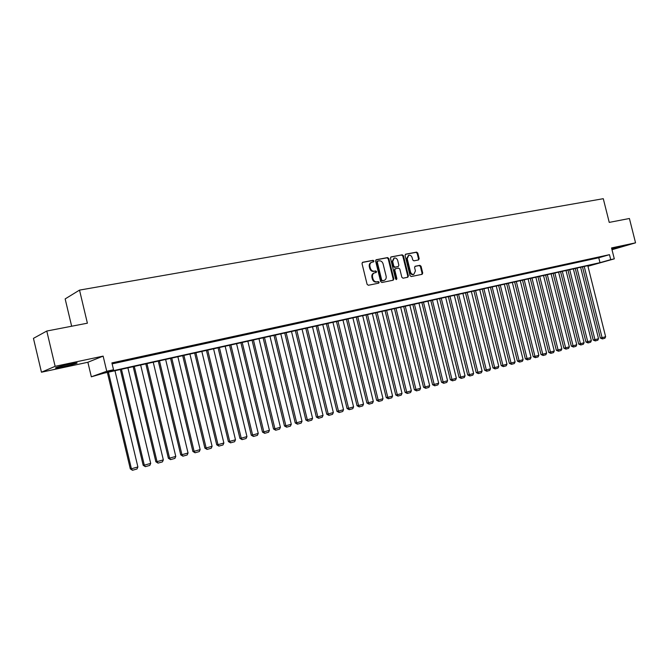 <?xml version="1.0" encoding="UTF-8"?>
<svg xmlns="http://www.w3.org/2000/svg" width="669" height="669" viewBox="0 0 669 669"><rect width="100%" height="100%" fill="white"/><g stroke="black" fill="none" stroke-linecap="round" stroke-linejoin="round"><path stroke-width="1" d="M373.954 260.985L373.076 260.316L362.631 262.281L362.021 263.594L367.097 284.317L368.36 285.262L378.729 283.154L379.164 282.226L378.294 281.565L376.965 281.833C375.033 281.992 373.695 280.98 372.959 278.789L372.541 277.075C372.181 274.942 372.85 273.529 374.531 272.852L376.129 272.526L376.555 271.606L375.685 270.937L374.356 271.196C372.416 271.338 371.086 270.318 370.35 268.135L369.924 266.421C369.572 264.305 370.225 262.909 371.88 262.223L373.528 261.897L373.954 260.985M373.168 261.972L373.327 261.219L372.457 260.55L362.314 262.457M378.345 283.23L378.537 282.443L377.667 281.783L376.338 282.05L376.965 281.833M375.761 272.601L375.936 271.831L375.066 271.162L373.728 271.422L374.356 271.196M611.892 249.286L620.941 246.644L611.75 248.726M69.392 364.17C59.165 366.478 54.582 367.774 55.644 368.067L63.363 366.696C73.456 364.421 77.997 363.133 76.994 362.824L69.392 364.17M418.535 259.948L419.17 258.66L417.791 253.058L416.603 252.121L405.648 254.187L405.071 255.458L410.03 275.603L411.234 276.54L422.131 274.315L422.724 273.036L421.052 266.262L419.864 265.334L415.173 266.262L414.588 267.541L415.424 270.912L413.835 274.357C412.238 274.583 411.126 273.763 410.482 271.898L407.22 258.652L408.767 255.24C410.381 254.998 411.51 255.826 412.163 257.707L412.706 259.907L413.902 260.843L418.535 259.948M112.133 363.869L598.763 257.749L609.476 254.672L610.73 259.647L614.301 258.853L587.951 266.254M46.78 331.038L55.134 366.328L41.453 372.215L33.45 338.363L46.78 331.038L87.388 323.194L79.519 290.112L603.279 198.693L609.242 222.392L629.412 218.495L635.55 242.83L611.55 247.94L614.301 258.853M41.453 372.215L87.873 362.264L103.135 356.117L55.134 366.328M103.135 356.117L106.747 371.262L113.538 369.756L107.048 372.073L599.993 262.666L610.73 259.647M609.476 254.672L111.899 362.899L113.538 369.756M388.823 258.535L387.594 257.582L376.287 259.706L375.61 261.027L380.653 281.565L381.89 282.51L393.213 280.202L393.824 278.889L388.823 258.535L388.187 258.769L386.966 257.816L375.894 259.907M391.148 256.913L402.236 254.822L403.44 255.767L408.408 275.937L407.806 277.234L403.047 278.204L401.835 277.267L399.811 269.055L398.59 268.11L395.379 268.746L394.777 270.042L396.884 278.63L396.458 279.542L395.563 278.898L390.479 258.217L390.888 257.013M612.001 249.721L635.55 242.83M122.778 361.026L113.705 363.175L122.778 361.026M135.932 358.166L126.943 360.29L135.932 358.166M148.903 355.339L139.997 357.447L148.903 355.339M161.689 352.555L152.867 354.637L161.689 352.555M174.283 349.812L165.552 351.877L174.283 349.812M186.71 347.102L178.054 349.151L186.71 347.102M198.961 344.435L190.389 346.467L198.961 344.435M211.036 341.809L202.548 343.816L211.036 341.809M222.953 339.208L214.532 341.207L222.953 339.208M234.702 336.649L226.356 338.631L234.702 336.649M246.292 334.132L238.022 336.089L246.292 334.132M257.724 331.64L249.529 333.58L257.724 331.64M269.005 329.181L260.885 331.105L269.005 329.181M280.135 326.756L272.082 328.671L280.135 326.756M291.115 324.365L283.129 326.263L291.115 324.365M301.953 322.006L294.034 323.88L301.953 322.006M312.649 319.682L304.796 321.538L312.649 319.682M323.202 317.382L315.425 319.222L323.202 317.382M333.622 315.107L325.912 316.939L333.622 315.107M343.908 312.866L336.256 314.681L343.908 312.866M354.06 310.659L346.475 312.456L354.06 310.659M364.087 308.476L356.569 310.257L364.087 308.476M373.988 306.318L366.528 308.091L373.988 306.318M383.763 304.186L376.363 305.95L383.763 304.186M393.422 302.087L386.08 303.826L393.422 302.087M402.955 300.013L395.672 301.744L402.955 300.013M412.372 297.956L405.146 299.679L412.372 297.956M421.679 295.932L414.512 297.638L421.679 295.932M430.869 293.934L423.753 295.623L430.869 293.934M439.951 291.952L432.893 293.632L439.951 291.952M448.924 290.003L441.916 291.667L448.924 290.003M457.788 288.071L450.831 289.719L457.788 288.071M466.544 286.165L459.645 287.804L466.544 286.165M475.199 284.275L468.359 285.906L475.199 284.275M483.754 282.41L476.964 284.032L483.754 282.41M492.208 280.57L485.468 282.176L492.208 280.57M500.571 278.756L493.873 280.344L500.571 278.756M508.833 276.949L502.185 278.53L508.833 276.949M516.995 275.176L510.405 276.74L516.995 275.176M525.073 273.412L518.525 274.976L525.073 273.412M533.059 271.681L526.553 273.228L533.059 271.681M540.945 269.958L534.498 271.497L540.945 269.958M548.756 268.261L542.342 269.783L548.756 268.261M556.474 266.58L550.11 268.093L556.474 266.58M564.101 264.916L557.787 266.421L564.101 264.916M571.652 263.268L565.38 264.765L571.652 263.268M579.12 261.646L572.89 263.126L579.12 261.646M586.504 260.04L580.316 261.512L586.504 260.04M593.813 258.443L587.666 259.907L593.813 258.443M594.933 258.326L601.038 256.871L594.933 258.326M79.519 290.112L65.161 298.909L71.65 326.238M587.909 266.078L595.076 264.054L104.096 373.135L91.335 376.806L106.747 371.262M87.873 362.264L91.335 376.806M598.763 257.749L599.993 262.666M371.504 262.373L371.262 262.465C369.606 263.143 368.954 264.539 369.305 266.647L369.924 266.421M373.728 271.422C371.797 271.572 370.467 270.552 369.731 268.369L369.305 266.647M374.188 272.969L373.904 273.077C372.223 273.755 371.563 275.16 371.922 277.292L372.541 277.075M376.338 282.05C374.406 282.209 373.076 281.197 372.34 279.015L371.922 277.292M392.862 280.278L393.196 279.107L388.187 258.769M377.742 261.102L377.266 262.031L381.69 280.035L382.559 280.696L384.131 280.37C385.812 279.701 386.473 278.296 386.113 276.163L383.103 263.887C382.375 261.721 381.054 260.709 379.139 260.835L377.742 261.102M377.559 261.169L376.639 262.265L377.266 262.031M383.805 280.487L381.932 280.913L381.062 280.252L376.639 262.265M390.763 257.105L402.236 254.822M407.446 277.309L407.772 276.155L402.805 256.01L401.601 255.065M395.22 268.813L394.141 270.268L396.249 278.848L396.884 278.63M396.14 279.542L396.249 278.848M397.712 260.534C397.052 258.627 395.897 257.799 394.25 258.05L392.67 261.495L393.832 266.203L395.053 267.148L398.272 266.521L398.866 265.225L397.712 260.534M393.966 258.15L392.042 261.73L392.67 261.495M397.796 266.68L394.417 267.383L393.196 266.438L392.042 261.73M408.5 255.341L406.576 258.886L407.22 258.652M413.409 274.507L413.191 274.574C411.594 274.8 410.482 273.981 409.838 272.124L406.576 258.886M421.754 274.39L422.072 273.253L420.4 266.488L419.22 265.56L414.889 266.413M418.25 259.998L418.526 258.895L417.147 253.292L415.959 252.355L405.347 254.354M107.349 372.407L130.313 468.877L131.417 468.768L108.428 372.173M114.959 370.718L137.889 466.962L136.994 468.994L132.47 470.265L130.313 468.877M132.47 470.265L131.417 468.768L137.889 466.962M63.195 365.583L69.233 364.204M120.353 369.522L143.183 465.298L144.32 465.172L121.457 369.28M127.904 367.841L150.701 463.4L149.806 465.415L145.349 466.661L143.183 465.298M145.349 466.661L144.32 465.172L150.701 463.4M133.173 366.671L155.869 461.769L157.031 461.635L134.302 366.42M140.657 365.006L163.328 459.887L162.442 461.886L158.035 463.115L155.869 461.769M158.035 463.115L157.031 461.635L163.328 459.887M145.809 363.869L168.379 458.282L169.575 458.148L146.971 363.61M153.234 362.213L175.771 456.417L174.893 458.407L170.553 459.62L168.379 458.282M170.553 459.62L169.575 458.148L175.771 456.417M158.277 361.093L180.722 454.845L181.935 454.703L159.456 360.834M165.636 359.462L188.048 452.997L187.169 454.979L182.888 456.174L180.722 454.845M182.888 456.174L181.935 454.703L188.048 452.997M170.57 358.367L192.881 451.458L194.119 451.307L171.774 358.099M177.87 356.744L200.156 449.627L199.278 451.592L195.055 452.771L192.881 451.458M195.055 452.771L194.119 451.307L200.156 449.627M182.687 355.674L204.881 448.121L206.144 447.962L183.916 355.398M189.929 354.06L212.09 446.307L211.22 448.255L207.055 449.417L204.881 448.121M207.055 449.417L206.144 447.962L212.09 446.307M194.654 353.015L216.723 444.826L218.002 444.659L195.9 352.739M201.829 351.417L223.864 443.02L222.994 444.96L218.897 446.106L216.723 444.826M218.897 446.106L218.002 444.659L223.864 443.02M206.445 350.397L228.397 441.573L229.693 441.398L207.716 350.113M213.57 348.808L235.48 439.792L234.618 441.716L230.571 442.845L228.397 441.573M230.571 442.845L229.693 441.398L235.48 439.792M218.086 347.805L239.912 438.371L241.233 438.187L219.382 347.52M225.152 346.241L246.945 436.598L246.083 438.513L242.086 439.625L239.912 438.371M242.086 439.625L241.233 438.187L246.945 436.598M229.567 345.254L251.276 435.21L252.614 435.017L230.88 344.97M236.575 343.699L258.251 433.445L257.389 435.352L253.451 436.456L251.276 435.21M253.451 436.456L252.614 435.017L258.251 433.445M240.899 342.737L262.482 432.09L263.845 431.89L242.228 342.444M247.848 341.198L269.406 430.343L268.553 432.233L264.656 433.32L262.482 432.09M264.656 433.32L263.845 431.89L269.406 430.343M252.079 340.253L273.546 429.005L274.926 428.804L253.434 339.952M258.978 338.723L280.411 427.274L279.558 429.155L275.72 430.226L273.546 429.005M275.72 430.226L274.926 428.804L280.411 427.274M263.109 337.803L284.467 425.969L285.864 425.76L264.481 337.502M269.958 336.281L291.283 424.246L290.43 426.12L286.641 427.173L284.467 425.969M286.641 427.173L285.864 425.76L291.283 424.246M274.006 335.386L295.246 422.967L296.66 422.749L275.394 335.077M280.796 333.873L302.003 421.261L301.159 423.117L297.421 424.163L295.246 422.967M297.421 424.163L296.66 422.749L302.003 421.261M284.751 332.995L305.875 420.007L307.314 419.789L286.156 332.685M291.492 331.498L312.582 418.317L311.746 420.157L308.049 421.194L305.875 420.007M308.049 421.194L307.314 419.789L312.582 418.317M295.363 330.637L316.378 417.088L317.825 416.854L296.785 330.327M302.053 329.156L323.035 415.407L322.19 417.239L318.553 418.259L316.378 417.088M318.553 418.259L317.825 416.854L323.035 415.407M305.842 328.312L326.74 414.195L328.211 413.969L307.28 327.994M312.482 326.84L333.346 412.539L332.51 414.354L328.914 415.365L326.74 414.195M328.914 415.365L328.211 413.969L333.346 412.539M316.186 326.012L336.975 411.351L338.455 411.109L317.641 325.694M322.767 324.549L343.532 409.696L342.695 411.51L339.15 412.505L336.975 411.351M339.15 412.505L338.455 411.109L343.532 409.696M326.397 323.746L347.077 408.533L348.574 408.291L327.869 323.42M332.936 322.291L353.583 406.903L352.755 408.7L349.251 409.679L347.077 408.533M349.251 409.679L348.574 408.291L353.583 406.903M336.482 321.505L357.062 405.757L358.567 405.514L337.97 321.179M342.971 320.066L363.518 404.135L362.69 405.924L359.228 406.894L357.062 405.757M359.228 406.894L358.567 405.514L363.518 404.135M346.442 319.289L366.913 403.014L368.435 402.763L347.947 318.962M352.881 317.859L373.319 401.4L372.499 403.181L369.079 404.135L366.913 403.014M369.079 404.135L368.435 402.763L373.319 401.4M356.284 317.106L376.639 400.305L378.177 400.054L357.798 316.772M362.673 315.684L383.002 398.707L382.183 400.472L378.805 401.417L376.639 400.305M378.805 401.417L378.177 400.054L383.002 398.707M365.993 314.948L386.256 397.629L387.803 397.369L367.524 314.606M372.34 313.535L392.569 396.04L391.75 397.804L388.413 398.732L386.256 397.629M388.413 398.732L387.803 397.369L392.569 396.04M375.593 312.816L395.747 394.986L397.311 394.727L377.132 312.473M381.89 311.419L402.019 393.414L401.199 395.162L397.904 396.081L395.747 394.986M397.904 396.081L397.311 394.727L402.019 393.414M385.076 310.709L405.121 392.377L406.702 392.109L386.623 310.366M391.332 309.321L411.351 390.813L410.54 392.552L407.287 393.464L405.121 392.377M407.287 393.464L406.702 392.109L411.351 390.813M394.442 308.626L414.387 389.801L415.976 389.525L396.006 308.284M400.647 307.247L420.567 388.246L419.764 389.977L416.544 390.872L414.387 389.801M416.544 390.872L415.976 389.525L420.567 388.246M403.691 306.569L423.544 387.251L425.141 386.975L405.272 306.226M409.863 305.206L429.682 385.712L428.871 387.426L425.701 388.313L423.544 387.251M425.701 388.313L425.141 386.975L429.682 385.712M412.84 304.537L432.584 384.734L434.189 384.449L414.429 304.186M418.961 303.182L438.68 383.203L437.877 384.909L434.741 385.787L432.584 384.734M434.741 385.787L434.189 384.449L438.68 383.203M421.871 302.53L441.523 382.25L443.137 381.957L423.469 302.179M427.951 301.184L447.569 380.728L446.775 382.425L443.672 383.287L441.523 382.25M443.672 383.287L443.137 381.957L447.569 380.728M430.803 300.548L450.354 379.791L451.985 379.499L432.408 300.197M436.84 299.21L456.358 378.278L455.564 379.967L452.503 380.82L450.354 379.791M452.503 380.82L451.985 379.499L456.358 378.278M439.625 298.591L459.085 377.358L460.715 377.065L441.247 298.232M445.621 297.262L465.047 375.861L464.253 377.542L461.225 378.386L459.085 377.358M461.225 378.386L460.715 377.065L465.047 375.861M448.347 296.651L467.706 374.958L469.354 374.657L449.978 296.292M454.301 295.33L473.635 373.469L472.841 375.142L469.847 375.978L467.706 374.958M469.847 375.978L469.354 374.657L473.635 373.469M456.969 294.736L476.228 372.583L477.883 372.282L458.608 294.377M462.881 293.423L482.115 371.103L481.329 372.767L478.368 373.595L476.228 372.583M478.368 373.595L477.883 372.282L482.115 371.103M465.49 292.846L484.657 370.241L486.321 369.932L467.138 292.478M471.361 291.542L490.502 368.77L489.716 370.425L486.798 371.236L484.657 370.241M486.798 371.236L486.321 369.932L490.502 368.77M473.911 290.973L492.986 367.917L494.659 367.616L475.567 290.605M479.748 289.677L498.798 366.461L498.012 368.101L495.119 368.912L492.986 367.917M495.119 368.912L494.659 367.616L498.798 366.461M482.24 289.125L501.223 365.625L502.904 365.316L483.904 288.757M488.036 287.837L506.993 364.179L506.216 365.809L503.356 366.612L501.223 365.625M503.356 366.612L502.904 365.316L506.993 364.179M490.477 287.294L509.368 363.359L511.057 363.05L492.15 286.926M496.231 286.014L515.097 361.921L514.319 363.543L511.492 364.337L509.368 363.359M511.492 364.337L511.057 363.05L515.097 361.921M498.614 285.487L517.413 361.118L519.111 360.8L500.295 285.111M504.334 284.216L523.108 359.688L522.338 361.31L519.537 362.088L517.413 361.118M519.537 362.088L519.111 360.8L523.108 359.688M506.667 283.698L525.374 358.902L527.08 358.584L508.356 283.322M512.345 282.435L531.027 357.48L530.258 359.094L527.498 359.863L525.374 358.902M527.498 359.863L527.08 358.584L531.027 357.48M514.628 281.925L533.243 356.711L534.957 356.393L516.317 281.549M520.273 280.671L538.863 355.306L538.102 356.903L535.367 357.664L533.243 356.711M535.367 357.664L534.957 356.393L538.863 355.306M522.497 280.177L541.029 354.545L542.751 354.219L524.203 279.801M528.109 278.931L546.615 353.148L545.845 354.737L543.144 355.49L541.029 354.545M543.144 355.49L542.751 354.219L546.615 353.148M530.283 278.446L548.731 352.404L550.453 352.078L531.989 278.07M535.852 277.209L554.275 351.008L553.514 352.596L550.838 353.341L548.731 352.404M550.838 353.341L550.453 352.078L554.275 351.008M537.985 276.74L556.34 350.288L558.071 349.954L539.699 276.356M543.521 275.511L561.851 348.9L561.09 350.472L558.448 351.217L556.34 350.288M558.448 351.217L558.071 349.954L561.851 348.9M545.603 275.043L563.875 348.189L565.606 347.855L547.317 274.666M551.105 273.822L569.344 346.81L568.591 348.382L565.974 349.109L563.875 348.189M565.974 349.109L565.606 347.855L569.344 346.81M553.138 273.37L571.318 346.116L573.065 345.781L554.86 272.985M558.598 272.158L576.762 344.752L576.009 346.308L573.425 347.027L571.318 346.116M573.425 347.027L573.065 345.781L576.762 344.752M560.589 271.714L578.693 344.067L580.441 343.724L562.32 271.33M566.016 270.51L584.096 342.704L583.343 344.259L580.784 344.97L578.693 344.067M580.784 344.97L580.441 343.724L584.096 342.704M567.956 270.075L585.977 342.035L587.733 341.692L569.695 269.691M573.358 268.879L591.354 340.688L590.602 342.227L588.076 342.938L585.977 342.035M588.076 342.938L587.733 341.692L591.354 340.688M575.256 268.461L593.194 340.028L594.95 339.685L576.996 268.068M580.617 267.266L598.529 338.69L597.785 340.22L595.285 340.922L593.194 340.028M595.285 340.922L594.95 339.685L598.529 338.69M582.473 266.856L600.327 338.037L602.092 337.694L584.221 266.463M587.8 265.668L605.629 336.708L604.893 338.238L602.409 338.924L600.327 338.037M602.409 338.924L602.092 337.694L605.629 336.708M372.457 260.55L373.076 260.316M377.667 281.783L378.294 281.565M375.066 271.162L375.685 270.937M369.731 268.369L370.35 268.135M372.34 279.015L372.959 278.789M393.196 279.107L393.824 278.889M386.966 257.816L387.594 257.582M381.062 280.252L381.69 280.035M381.932 280.913L382.559 280.696M383.32 280.637L383.947 280.42M402.805 256.01L403.44 255.767M407.772 276.155L408.408 275.937M394.141 270.268L394.777 270.042M393.196 266.438L393.832 266.203M394.417 267.383L395.053 267.148M397.57 266.764L398.206 266.538M409.838 272.124L410.482 271.898M419.22 265.56L419.864 265.334M420.4 266.488L421.052 266.262M422.072 273.253L422.724 273.036M415.959 252.355L416.603 252.121M417.147 253.292L417.791 253.058M418.526 258.895L419.17 258.66M377.065 261.353L377.609 261.144M383.504 280.587L384.131 280.37M394.743 268.971L395.279 268.779M397.637 266.747L398.272 266.521M413.191 274.574L413.835 274.357"/></g></svg>

